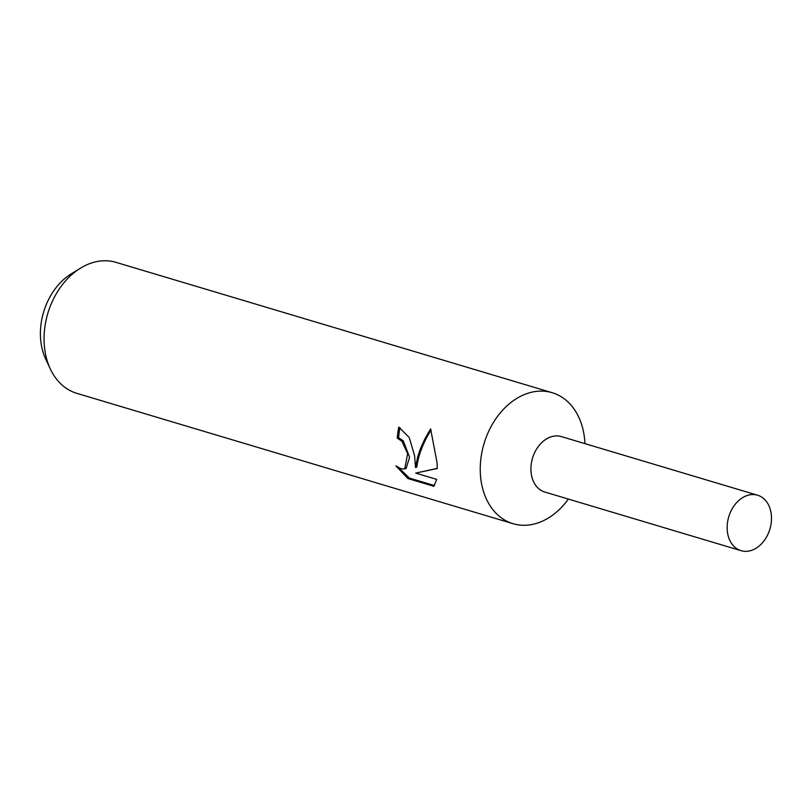 <?xml version="1.0" encoding="UTF-8"?>
<svg xmlns="http://www.w3.org/2000/svg" width="812" height="812" viewBox="0 0 812 812"><rect width="100%" height="100%" fill="white"/><g stroke="black" fill="none" stroke-linecap="round" stroke-linejoin="round"><path stroke-width="1.22" d="M584.934 443.626A68.36 50.72 106.6 0 0 584.772 440.946A68.36 50.72 106.6 0 0 552.19 392.703A68.36 50.72 106.6 0 0 480.471 475.446A68.36 50.72 106.6 0 0 513.052 523.689A68.36 50.72 106.6 0 0 568.359 499.075M561.63 436.663A28.938 21.467 106.6 0 0 531.007 471.61A28.938 21.467 106.6 0 0 545.055 492.113M414.607 455.765L415.5 467.529L417.723 456.699L420.372 448.863L424.879 438.866L430.614 428.878L437.018 462.464L437.282 468.514L415.683 473.102L436.744 479.395L433.862 486.297L407.878 478.542L395.87 465.855L401.087 468.778L404.752 468.889L407.634 453.675L401.95 441.281L397.281 438.135A68.36 50.72 -73.4 0 1 398.773 427.163L409.228 437.475L414.607 455.765M552.19 392.703L116.004 262.357A68.36 50.72 106.6 0 0 80.429 268.193A68.36 50.72 106.6 0 0 44.284 345.1A68.36 50.72 106.6 0 0 50.324 368.963A68.36 50.72 106.6 0 0 76.856 393.353L513.052 523.689M80.429 268.193L71.192 273.888A57.835 42.914 106.6 0 0 40.6 338.949A57.835 42.914 106.6 0 0 45.716 359.127L50.324 368.963M399.991 427.589A66.645 49.451 106.6 0 0 398.611 437.698L403.27 440.845L409.583 457.247L406.112 468.443L404.752 468.889M398.611 437.698L397.281 438.135M399.068 467.956L409.349 478.055L434.491 485.576M409.339 478.065L407.878 478.542M431.06 429.984C423.011 443.007 418.271 455.38 416.83 467.083L415.5 467.529M415.683 473.102L437.282 468.362M727.247 530.256A28.938 21.467 106.6 0 0 741.041 550.678A28.938 21.467 106.6 0 0 771.4 515.65A28.938 21.467 106.6 0 0 757.606 495.229A28.938 21.467 106.6 0 0 727.247 530.256M757.606 495.229L561.366 436.592A28.938 21.467 106.6 0 0 531.007 471.61A28.938 21.467 106.6 0 0 544.801 492.031L741.041 550.678"/></g></svg>
